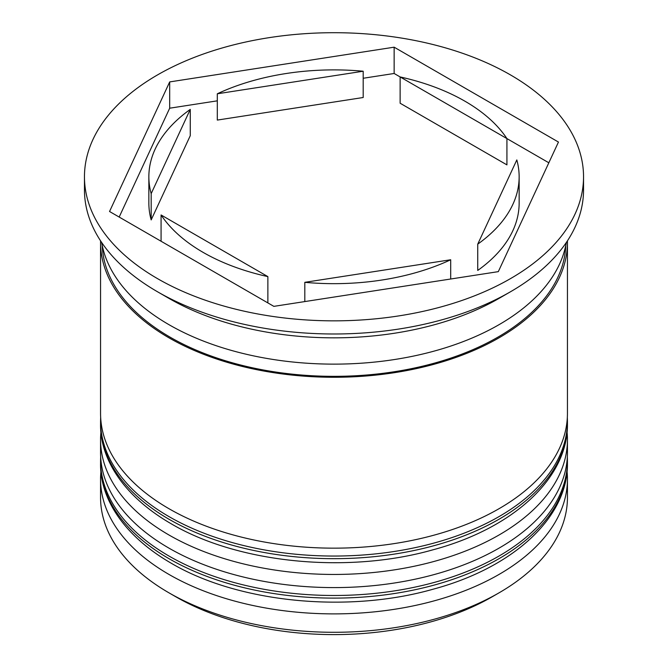 <?xml version="1.0" encoding="UTF-8"?>
<svg xmlns="http://www.w3.org/2000/svg" width="668" height="668" viewBox="0 0 668 668"><rect width="100%" height="100%" fill="white"/><g stroke="black" fill="none" stroke-linecap="round" stroke-linejoin="round"><path stroke-width="1" d="M499.071 592.817L492.241 596.758A223.78 129.2 180 0 1 175.767 596.758L168.937 592.817A233.441 134.777 0 0 0 499.071 592.817A233.441 134.777 0 0 0 567.441 497.518L567.441 479.115A233.441 134.777 180 0 1 423.337 603.63A233.441 134.777 180 0 1 168.937 574.413A233.441 134.777 180 0 1 100.559 479.115A233.441 134.777 180 0 1 100.943 471.383M567.057 471.383A233.441 134.777 180 0 1 567.441 479.115M567.057 431.945A233.441 134.777 180 0 1 567.441 439.678A233.441 134.777 180 0 1 423.337 564.193A233.441 134.777 180 0 1 168.937 534.976A233.441 134.777 180 0 1 100.559 439.678A233.441 134.777 180 0 1 100.943 431.945M84.46 176.778L84.46 189.921A249.54 144.071 0 0 0 157.548 291.791L168.937 298.362A233.441 134.777 0 0 0 168.937 298.362L168.929 298.362A233.441 134.777 0 0 0 499.071 298.362L510.452 291.791A249.54 144.071 0 0 0 583.54 189.921L583.54 176.778A249.54 144.071 0 0 0 510.452 74.9A249.54 144.071 0 0 0 238.509 43.67A249.54 144.071 0 0 0 84.46 176.778A249.54 144.071 0 0 0 157.548 278.648A249.54 144.071 0 0 0 429.491 309.877A249.54 144.071 0 0 0 583.54 176.778M168.929 298.362L157.548 291.791A249.54 144.071 0 0 0 510.452 291.791M100.559 439.678L100.559 452.82A233.441 134.777 0 0 0 168.937 548.119A233.441 134.777 0 0 0 423.337 577.336A233.441 134.777 0 0 0 567.441 452.82L567.441 439.678M100.576 240.856A233.441 134.777 0 0 0 100.559 242.501L100.559 413.383A233.441 134.777 0 0 0 168.937 508.69A233.441 134.777 0 0 0 423.337 537.899A233.441 134.777 0 0 0 567.441 413.383L567.441 242.501A233.441 134.777 0 0 0 567.424 240.856M100.559 242.501A233.441 134.777 0 0 0 168.937 337.799A233.441 134.777 0 0 0 423.337 367.016A233.441 134.777 0 0 0 567.441 242.501M101.67 242.501A233.441 134.777 0 0 0 168.937 324.656A233.441 134.777 0 0 0 412.699 356.244A233.441 134.777 0 0 0 566.33 242.501M161.071 241.248L161.071 214.962A185.145 106.888 0 0 0 203.089 252.362A185.145 106.888 0 0 0 267.868 276.61L267.868 302.905M304.808 301.577L304.808 282.33A185.145 106.888 0 0 0 450.691 259.76L450.691 279.007M151.177 193.628L151.177 219.914L190.263 135.696L190.263 109.402A185.145 106.888 0 0 0 148.855 176.778A185.145 106.888 0 0 0 151.177 193.628L190.263 109.402M148.855 176.778L148.855 203.064A185.145 106.888 0 0 0 151.177 219.914M217.309 93.787L217.309 120.081L363.192 97.511L363.192 71.225A185.145 106.888 0 0 0 217.309 93.787L363.192 71.225M548.829 162.783L400.132 76.937L400.132 103.231L506.928 164.879L506.928 138.593A185.145 106.888 0 0 0 400.132 76.937L394.145 73.48L363.192 78.265M304.808 282.33L450.691 259.76M161.071 214.962L267.868 276.61M175.767 596.758A223.78 129.2 180 0 1 175.759 596.758L168.929 592.817A233.441 134.777 0 0 0 168.937 592.817A233.441 134.777 0 0 1 100.559 497.518L100.559 479.115M109.544 211.497L273.855 306.361L498.311 271.642L558.456 142.05L394.145 47.186L169.689 81.913L109.544 211.497M217.309 100.835L169.689 108.199L119.171 217.058M169.689 108.199L169.689 81.913M394.145 73.48L394.145 47.186M477.737 244.146A185.145 106.888 0 0 0 519.145 176.778A185.145 106.888 0 0 0 516.823 159.928L477.737 244.146L477.737 270.44A185.145 106.888 0 0 0 519.145 203.064L519.145 176.778M168.937 558.64A233.441 134.777 0 0 0 423.337 587.857A233.441 134.777 0 0 0 567.441 463.341C568.167 517.758 512.757 567.967 432.672 589.326C347.251 613.558 237.9 602.72 170.933 563.057C123.004 535.268 99.924 497.71 100.559 463.341A233.441 134.777 0 0 0 168.937 558.64M567.441 463.341L567.441 460.711A233.441 134.777 180 0 1 423.337 585.226A233.441 134.777 180 0 1 168.937 556.01A233.441 134.777 180 0 1 100.559 460.711L100.559 463.341M168.937 519.203A233.441 134.777 0 0 0 423.337 548.42A233.441 134.777 0 0 0 567.441 423.904C568.167 478.33 512.757 528.53 432.672 549.889C347.251 574.121 237.9 563.291 170.933 523.629C123.004 495.831 99.924 458.273 100.559 423.904A233.441 134.777 0 0 0 168.937 519.203M567.441 423.904L567.441 421.274A233.441 134.777 180 0 1 423.337 545.789A233.441 134.777 180 0 1 168.937 516.573A233.441 134.777 180 0 1 100.559 421.274L100.559 423.904M565.771 245.423A231.829 133.842 180 0 1 420.372 366.707A231.829 133.842 180 0 1 170.073 337.148A231.829 133.842 180 0 1 102.229 245.423M567.441 460.711L567.341 456.687M100.659 456.678L100.559 460.711M567.441 421.274L567.341 417.249M100.659 417.249L100.559 421.274"/></g></svg>
